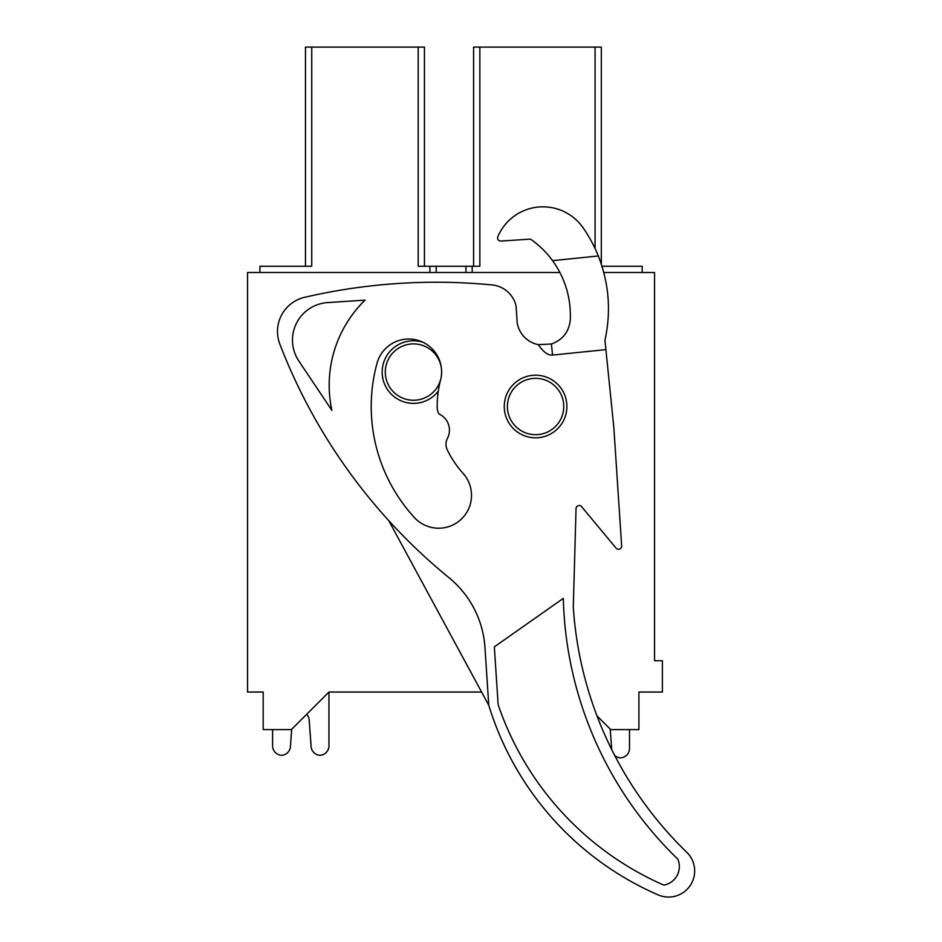 <?xml version="1.0" encoding="UTF-8"?>
<svg xmlns="http://www.w3.org/2000/svg" width="942" height="942" viewBox="0 0 942 942"><rect width="100%" height="100%" fill="white"/><g stroke="black" fill="none" stroke-linecap="round" stroke-linejoin="round"><path stroke-width="1.41" d="M610.228 729.12L611.664 749.161A9.396 9.396 0 0 0 611.699 749.549A375.752 375.752 0 0 1 596.969 715.861L610.722 729.603L638.9 729.603L638.9 692.04L662.379 692.04L662.379 660.731L654.549 660.731L654.549 272.509L603.798 272.509M385.302 372.078A28.178 28.178 0 0 0 427.574 396.476A28.178 28.178 0 0 0 427.574 347.669A28.178 28.178 0 0 0 385.302 372.078M422.887 342.217A31.31 31.31 0 0 0 382.169 372.078A31.31 31.31 0 0 0 438.289 391.166M507.408 406.508A28.178 28.178 0 0 0 549.669 430.918A28.178 28.178 0 0 0 549.669 382.111A28.178 28.178 0 0 0 507.408 406.508M481.609 692.04L328.946 692.04L328.946 745.876A9.396 9.396 0 0 1 319.562 755.272A9.396 9.396 0 0 1 311.107 746.594L309.223 720.159A9.396 9.396 0 0 0 306.645 714.342A9.396 9.396 0 0 1 309.223 720.159A9.396 9.396 0 0 0 306.645 714.342A9.396 9.396 0 0 1 309.223 720.159A9.396 9.396 0 0 0 306.645 714.342A9.396 9.396 0 0 1 309.223 720.159A9.396 9.396 0 0 0 306.645 714.342A9.396 9.396 0 0 1 309.223 720.159A9.396 9.396 0 0 0 306.645 714.342M328.946 692.04L328.946 745.876L328.946 692.04L328.946 745.876L328.946 692.04L328.946 745.876L328.946 692.04L328.946 745.876L328.946 692.04L291.384 729.603L263.207 729.603L263.207 692.04L247.546 692.04L247.546 272.509L559.937 272.509M305.467 266.256L305.467 47.1L418.177 47.1L418.177 266.256L479.855 266.256L479.855 47.1L473.59 47.1L473.59 266.256M259.921 272.509L259.921 266.256L311.731 266.256L311.731 47.1M601.326 264.219L601.326 47.1L479.855 47.1M418.177 47.1L424.442 47.1L424.442 266.256M642.185 272.509L642.185 266.256L601.985 266.256M465.925 266.256L465.925 272.509M436.181 272.509L436.181 266.256M291.667 729.32L290.43 746.594A9.396 9.396 0 0 1 281.988 755.272A9.396 9.396 0 0 1 272.591 745.876L272.591 729.603M552.554 355.063A129.089 31.31 84.2 0 1 538.353 344.654L551.423 343.995L552.554 355.063L605.894 349.623L613.831 427.503L621.649 545.96A3.132 3.132 0 0 1 616.115 548.173L581.579 506.643A3.132 3.132 0 0 0 576.045 508.55L573.289 607.143A375.752 375.752 0 0 0 686.718 852.227A375.752 375.752 0 0 1 614.667 755.39A9.396 9.396 0 0 0 620.107 757.839A9.396 9.396 0 0 0 629.503 748.443L629.503 729.603M686.718 852.227A26.093 26.093 0 0 1 658.164 894.9A303.771 303.771 0 0 1 488.768 705.275L484.965 647.484A98.463 98.463 0 0 0 448.981 577.693A562.256 562.256 0 0 1 279.833 344.113A35.113 35.113 0 0 1 304.666 297.295A582.062 582.062 0 0 1 492.101 284.931A27.306 27.306 0 0 1 516.075 305.938L517.217 323.118A26.776 26.776 0 0 0 538.353 344.654M583.086 227.787A48.96 48.96 0 0 0 497.823 236.713A3.132 3.132 0 0 0 500.92 241.058L529.392 239.174A3.132 3.132 0 0 1 531.418 239.751A92.811 92.811 0 0 1 552.577 260.651L598.311 255.989A141.547 141.547 0 0 0 583.086 227.787M551.423 343.995C562.833 339.827 569.121 331.702 570.322 319.621C571.076 297.955 565.165 278.302 552.577 260.651M605.894 349.623L604.941 340.239C611.264 311.484 609.05 283.401 598.311 255.989M327.569 302.594A37.574 37.574 0 0 0 298.814 360.974L331.902 410.418A118.774 118.774 0 0 1 365.06 300.121L327.569 302.594M537.635 437.747A31.31 31.31 0 0 1 507.491 392.673A31.31 31.31 0 0 1 561.609 389.105A31.31 31.31 0 0 1 537.635 437.747M494.338 646.86L563.304 598.382A375.752 375.752 0 0 0 677.769 859.092A18.781 18.781 0 0 1 663.792 885.115A303.771 303.771 0 0 1 498.141 704.651L494.338 646.86M437.229 407.815A100.947 100.947 0 0 1 440.526 380.238A32.876 32.876 0 0 0 417.235 340.133A32.876 32.876 0 0 0 377.024 363.223A164.355 164.355 0 0 0 414.398 517.558A32.876 32.876 0 0 0 460.732 519.69A32.876 32.876 0 0 0 463.087 473.379A100.947 100.947 0 0 1 447.226 449.723A12.529 12.529 0 0 1 447.415 438.454A17.745 17.745 0 0 0 439.019 414.033A12.529 12.529 0 0 1 437.229 407.815M388.74 520.596L488.768 705.275M595.061 47.1L595.061 248.523M472.178 266.256L472.178 272.509M429.917 272.509L429.917 266.256"/></g></svg>
